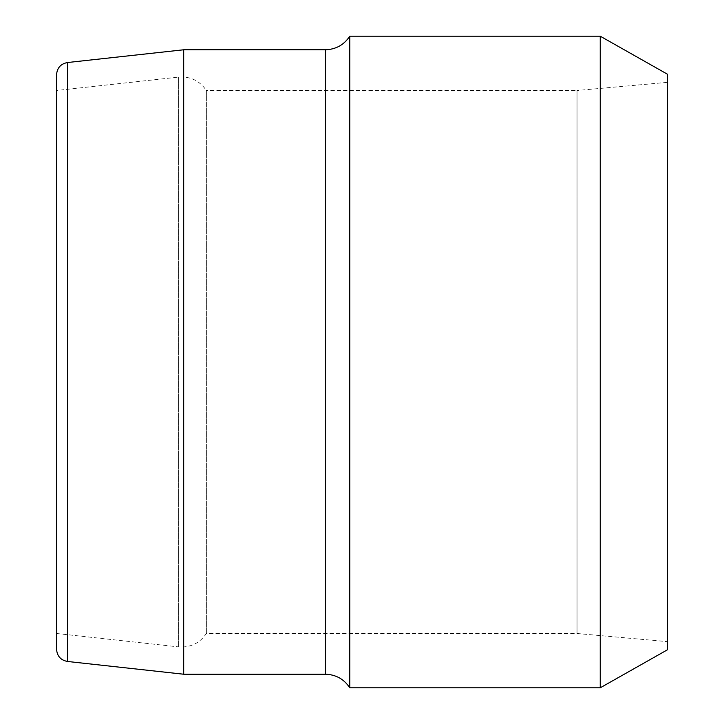 <?xml version="1.0" encoding="UTF-8"?>
<svg xmlns="http://www.w3.org/2000/svg" width="724" height="724" viewBox="0 0 724 724"><rect width="100%" height="100%" fill="white"/><g stroke="black" fill="none" stroke-linecap="round" stroke-linejoin="round"><path stroke-width="0.54" stroke-dasharray="3.62 2.71" d="M56.562 90.5L56.562 633.5L56.562 90.5L178.62 77.097C190.43 76.273 199.679 80.744 206.376 90.5L206.376 633.5L206.376 90.5L577.028 90.5L577.028 633.5L577.028 90.5L667.438 82.355L667.438 641.645L667.438 82.355M56.562 649.319L56.562 74.681M667.438 649.79L667.438 74.21M600.241 687.8L600.241 36.2M349.783 687.8L349.783 36.2M183.688 674.225L183.688 49.775M178.62 77.097L178.62 646.903L178.62 77.097M325.348 674.225L325.348 49.775M67.45 661.465L67.45 62.535M56.562 633.5L178.62 646.903C190.43 647.727 199.679 643.256 206.376 633.5L577.028 633.5L667.438 641.645"/><path stroke-width="1.09" d="M183.688 49.775L67.45 62.535C60.744 63.83 57.115 67.875 56.562 74.681L56.562 649.319C57.115 656.125 60.744 660.17 67.45 661.465L183.688 674.225L183.688 49.775L325.348 49.775L325.348 674.225L183.688 674.225M600.241 687.8L600.241 36.2L667.438 74.21L667.438 649.79L600.241 687.8L349.783 687.8C343.972 679.067 335.827 674.542 325.348 674.225M600.241 36.2L349.783 36.2L349.783 687.8M349.783 36.2C343.972 44.933 335.827 49.458 325.348 49.775M67.45 62.535L67.45 661.465"/></g></svg>
